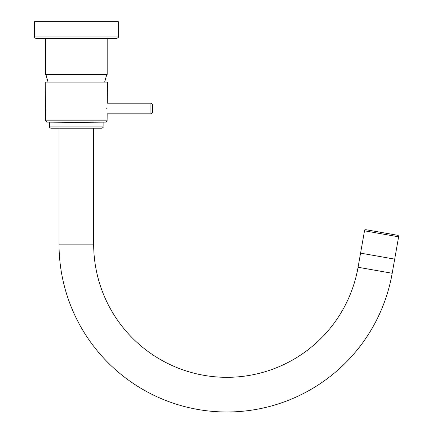<?xml version="1.0" encoding="UTF-8"?>
<svg xmlns="http://www.w3.org/2000/svg" width="433" height="433" viewBox="0 0 433 433"><rect width="100%" height="100%" fill="white"/><g stroke="black" fill="none" stroke-linecap="round" stroke-linejoin="round"><path stroke-width="0.65" d="M93.663 244.131L59.023 244.131L59.023 128.228L93.663 128.228L93.663 244.131A133.223 133.223 0 0 0 358.08 267.264L360.575 253.126L394.69 259.129L398.62 236.824A1.331 1.331 0 0 0 397.543 235.281L366.053 229.728L397.543 235.281M59.023 244.131A167.858 167.858 0 0 0 212.257 411.35A167.858 167.858 0 0 0 392.195 273.277L394.685 259.14L360.575 253.126L364.51 230.811A1.331 1.331 0 0 1 366.053 229.728M150.949 113.836L107.173 113.836L107.113 120.812L45.573 120.812L45.238 82.135L107.449 82.135L107.265 103.178L150.949 103.178L150.949 113.836C151.133 114.263 151.577 113.819 152.281 112.504L152.281 104.51C151.68 103.271 151.236 102.827 150.949 103.178M106.756 108.51C107.319 101.631 107.319 101.631 106.756 108.51C107.2 115.384 107.2 115.384 106.756 108.51C107.2 115.384 107.2 115.384 106.756 108.51L106.762 108.153M34.51 21.65L34.38 36.973L34.51 21.65L118.306 21.65L118.306 36.973C118.647 37.298 118.204 37.741 116.975 38.304M118.177 21.65L118.177 36.973L34.51 36.973C34.175 37.298 34.618 37.741 35.847 38.304L116.845 38.304C118.068 37.741 118.512 37.298 118.177 36.973L118.306 36.973M91.13 38.304L56.864 38.304M107.184 74.541L106.783 74.936L45.903 74.936L45.503 74.541L107.184 74.541L107.184 38.304L61.556 38.304M76.343 122.404L105.804 122.128L76.343 122.404L46.883 122.128L90.47 122.128M101.787 128.228L50.899 128.228C49.671 127.659 49.227 127.215 49.568 126.896L103.119 126.896C103.465 127.215 103.022 127.659 101.787 128.228M364.51 230.811L398.62 236.824M392.195 273.277L358.08 267.264M45.503 74.541L45.503 38.304M106.653 74.936L104.645 82.135M46.033 74.936L48.041 82.135M107.113 120.812L105.804 122.128M45.573 120.812L46.883 122.128M34.38 36.973C34.039 37.298 34.483 37.741 35.712 38.304M49.568 122.176L49.568 126.896M103.119 122.176L103.119 126.896"/></g></svg>
